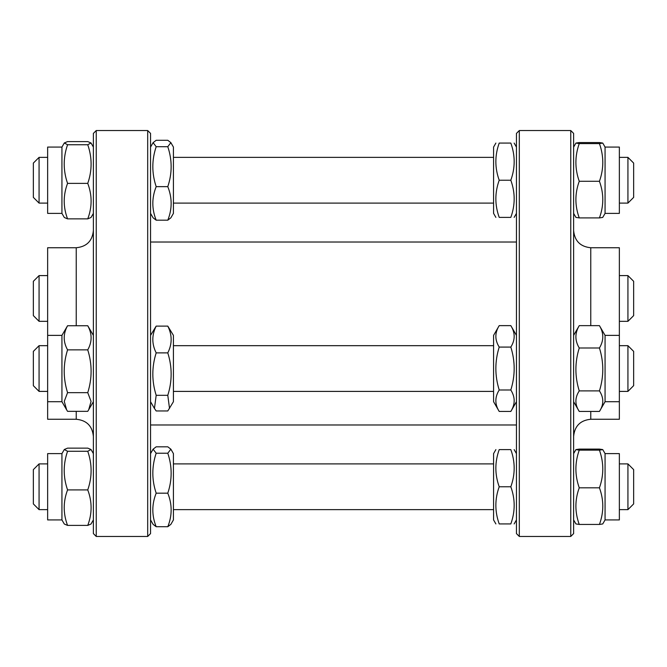 <?xml version="1.0" encoding="UTF-8"?>
<svg xmlns="http://www.w3.org/2000/svg" width="667" height="667" viewBox="0 0 667 667"><rect width="100%" height="100%" fill="white"/><g stroke="black" fill="none" stroke-linecap="round" stroke-linejoin="round"><path stroke-width="1" d="M39.07 463.898L33.35 469.618L33.35 503.918L39.07 509.638L39.07 463.898L47.64 463.898M619.36 463.898L627.93 463.898L627.93 509.638L619.36 509.638M627.93 509.638L633.65 503.918L633.65 469.618L627.93 463.898M605.061 453.61L605.061 519.927L619.36 519.927L619.36 453.61L605.061 453.61L602.751 449.591L599.433 449.091L579.248 449.091L575.938 449.591L579.248 450.142C574.779 462.698 574.779 475.254 579.248 487.819C574.779 500.025 574.779 512.231 579.248 524.445L575.938 523.937L573.62 519.927M605.061 519.927L602.751 523.937L599.433 524.445C603.91 512.231 603.91 500.025 599.433 487.819C603.91 475.254 603.91 462.698 599.433 450.142L602.751 449.591M579.248 524.445L599.433 524.445M579.248 487.819L599.433 487.819M579.248 450.142L599.433 450.142M61.939 519.927L61.939 453.61L47.64 453.61L47.64 519.927L61.939 519.927L64.307 524.029L67.567 525.404C63.09 513.573 63.09 501.742 67.567 489.911C63.09 477.03 63.09 464.157 67.567 451.276L64.307 449.508L67.567 448.132L87.752 448.132L91.012 449.508L87.752 451.276L67.567 451.276M93.38 519.927L91.012 524.029L87.752 525.404C92.221 513.573 92.221 501.742 87.752 489.911C92.221 477.03 92.221 464.157 87.752 451.276M87.752 525.404L67.567 525.404M87.752 489.911L67.567 489.911M495.889 523.928L493.58 519.927L493.58 453.61L495.889 449.608M499.208 449.608C494.739 449.608 494.739 449.608 499.208 449.608C494.739 449.608 494.739 449.608 499.208 449.608C494.739 461.989 494.739 474.379 499.208 486.768C494.739 499.158 494.739 511.539 499.208 523.928C494.739 523.928 494.739 523.928 499.208 523.928C494.739 523.928 494.739 523.928 499.208 523.928L510.822 523.928C515.291 511.539 515.291 499.158 510.822 486.768C515.291 474.379 515.291 461.989 510.822 449.608C515.291 449.608 515.291 449.608 510.822 449.608C515.291 449.608 515.291 449.608 510.822 449.608L499.208 449.608M510.822 523.928C515.291 523.928 515.291 523.928 510.822 523.928C515.291 523.928 515.291 523.928 510.822 523.928M499.208 486.768L510.822 486.768M170.869 449.183L173.42 453.61L173.42 519.927L170.869 524.354L167.792 526.722C172.261 515.541 172.261 504.36 167.792 493.18C172.261 479.865 172.261 466.55 167.792 453.226L170.869 449.183L167.792 446.815L156.178 446.815L153.102 449.183L156.178 453.226C151.709 466.55 151.709 479.865 156.178 493.18C151.709 504.36 151.709 515.541 156.178 526.722L153.102 524.354L150.55 519.927M167.792 493.18L156.178 493.18M167.792 526.722L156.178 526.722M167.792 453.226L156.178 453.226M619.36 157.362L627.93 157.362L627.93 203.101L619.36 203.101M39.07 157.362L33.35 163.082L33.35 197.382L39.07 203.101L39.07 157.362L47.64 157.362M627.93 203.101L633.65 197.382L633.65 163.082L627.93 157.362M605.061 147.073L619.36 147.073L619.36 213.39L605.061 213.39L605.061 147.073L602.751 143.063L599.433 142.555L579.248 142.555L575.938 143.063L579.248 143.605C574.779 156.161 574.779 168.726 579.248 181.282C574.779 193.488 574.779 205.694 579.248 217.909L575.938 217.409L573.62 213.39M605.061 213.39L602.751 217.409L599.433 217.909C603.91 205.694 603.91 193.488 599.433 181.282C603.91 168.726 603.91 156.161 599.433 143.605L602.751 143.063M579.248 143.605L599.433 143.605M579.248 181.282L599.433 181.282M579.248 217.909L599.433 217.909M495.889 217.392L493.58 213.39L493.58 147.073L495.889 143.071M499.208 217.392C494.739 217.392 494.739 217.392 499.208 217.392C494.739 217.392 494.739 217.392 499.208 217.392L510.822 217.392C515.291 205.011 515.291 192.621 510.822 180.232C515.291 167.842 515.291 155.461 510.822 143.071C515.291 143.071 515.291 143.071 510.822 143.071C515.291 143.071 515.291 143.071 510.822 143.071L499.208 143.071C494.739 155.461 494.739 167.842 499.208 180.232C494.739 192.621 494.739 205.011 499.208 217.392M499.208 143.071C494.739 143.071 494.739 143.071 499.208 143.071C494.739 143.071 494.739 143.071 499.208 143.071M510.822 217.392C515.291 217.392 515.291 217.392 510.822 217.392C515.291 217.392 515.291 217.392 510.822 217.392M499.208 180.232L510.822 180.232M590.77 411.439L590.77 419.26L619.36 419.26L619.36 247.74L590.77 247.74C580.365 246.715 574.646 241.004 573.62 230.59M570.76 536.46L573.62 533.6L573.62 133.4L570.76 130.54L519.31 130.54L519.31 536.46L570.76 536.46L570.76 130.54M519.31 536.46L516.45 533.6L516.45 133.4L519.31 130.54M61.939 213.39L61.939 147.073L47.64 147.073L47.64 213.39L61.939 213.39L64.307 217.492L67.567 218.868C63.09 207.037 63.09 195.206 67.567 183.375C63.09 170.502 63.09 157.62 67.567 144.739L64.307 142.971L67.567 141.596L87.752 141.596L91.012 142.971L87.752 144.739L67.567 144.739M93.38 213.39L91.012 217.492L87.752 218.868C92.221 207.037 92.221 195.206 87.752 183.375C92.221 170.502 92.221 157.62 87.752 144.739M87.752 183.375L67.567 183.375M87.752 218.868L67.567 218.868M170.869 142.646L173.42 147.073L173.42 213.39L170.869 217.817L167.792 220.185C172.261 209.004 172.261 197.824 167.792 186.643C172.261 173.328 172.261 160.013 167.792 146.698L170.869 142.646L167.792 140.278L156.178 140.278L153.102 142.646L156.178 146.698C151.709 160.013 151.709 173.328 156.178 186.643C151.709 197.824 151.709 209.004 156.178 220.185L153.102 217.817L150.55 213.39M167.792 146.698L156.178 146.698M167.792 220.185L156.178 220.185M167.792 186.643L156.178 186.643M76.23 325.746L76.23 247.74L47.64 247.74L47.64 419.26L76.23 419.26C86.635 420.285 92.354 425.996 93.38 436.41M96.24 130.54L93.38 133.4L93.38 533.6L96.24 536.46L147.69 536.46L147.69 130.54L96.24 130.54L96.24 536.46M147.69 130.54L150.55 133.4L150.55 533.6L147.69 536.46M39.07 275.596L33.35 281.307L33.35 315.616L39.07 321.327L39.07 275.596L47.64 275.596M633.65 315.616L633.65 281.307L627.93 275.596L627.93 321.327L633.65 315.616M167.792 352.876C172.261 343.955 172.261 335.034 167.792 326.113L173.42 335.376L173.42 401.701L167.792 410.964L156.178 410.964L154.452 408.454L156.178 395.306L167.792 395.306C172.261 381.165 172.261 367.017 167.792 352.876L156.178 352.876C151.709 367.017 151.709 381.165 156.178 395.306M169.518 408.454L167.792 395.306M150.55 335.376L156.178 326.113C151.709 335.034 151.709 343.955 156.178 352.876M167.792 326.113L156.178 326.113M499.208 389.995C494.739 397.148 494.739 404.294 499.208 411.447L493.58 401.701L493.58 335.376L499.208 325.629L510.822 325.629C515.291 332.783 515.291 339.928 510.822 347.082L499.208 347.082C494.739 361.389 494.739 375.688 499.208 389.995L510.822 389.995C515.291 375.688 515.291 361.389 510.822 347.082M499.208 325.629C494.739 332.783 494.739 339.928 499.208 347.082M499.208 411.447L510.822 411.447C515.291 404.294 515.291 397.148 510.822 389.995M516.45 401.701L510.822 411.447M93.38 401.701L87.752 411.331L67.567 411.331L66.625 409.813L64.265 401.367L67.567 392.655L87.752 392.655C92.221 378.389 92.221 364.132 87.752 349.867L67.567 349.867C63.09 364.132 63.09 378.389 67.567 392.655M47.64 335.376L61.939 335.376L61.939 401.701L47.64 401.701M88.694 409.813L91.054 401.367L87.752 392.655M61.939 335.376L67.567 325.746C63.09 333.783 63.09 341.821 67.567 349.867M87.752 349.867C92.221 341.821 92.221 333.783 87.752 325.746L67.567 325.746M87.752 325.746L93.38 335.376M573.62 335.376L579.248 325.638L599.433 325.638L605.061 335.376L619.36 335.376M619.36 401.701L605.061 401.701L605.061 335.376M579.248 325.638C574.779 333.091 574.779 340.545 579.248 347.999L599.433 347.999C603.91 340.545 603.91 333.091 599.433 325.638M579.248 347.999C574.779 362.298 574.779 376.597 579.248 390.895L599.433 390.895C603.91 376.597 603.91 362.298 599.433 347.999M579.248 390.895C574.779 397.74 574.779 404.586 579.248 411.439L599.433 411.439L605.061 401.701M599.433 411.439C603.91 404.586 603.91 397.74 599.433 390.895M573.62 401.701L579.248 411.439M39.07 345.673L33.35 351.384L33.35 385.693L39.07 391.404L39.07 345.673L47.64 345.673M633.65 385.634L633.65 351.384L627.93 345.673L627.93 391.404L633.65 385.634M590.77 325.638L590.77 247.74M76.23 411.331L76.23 419.26M173.42 509.638L493.58 509.638M173.42 463.898L493.58 463.898M39.07 509.638L47.64 509.638M573.62 453.61L575.938 449.591M61.939 453.61L64.307 449.508M93.38 453.61L91.012 449.508M516.45 453.61L514.14 449.608M516.45 519.927L514.14 523.928M150.55 453.61L153.102 449.183M173.42 203.101L493.58 203.101M173.42 157.362L493.58 157.362M39.07 203.101L47.64 203.101M573.62 147.073L575.938 143.063M516.45 147.073L514.14 143.071M516.45 213.39L514.14 217.392M590.77 419.26C580.365 420.285 574.646 425.996 573.62 436.41M61.939 147.073L64.307 142.971M93.38 147.073L91.012 142.971M150.55 147.073L153.102 142.646M76.23 247.74C86.635 246.715 92.354 241.004 93.38 230.59M619.36 321.327L627.93 321.327M619.36 275.596L627.93 275.596M39.07 321.327L47.64 321.327M150.55 401.701L154.452 408.454M516.45 335.376L510.822 325.629M61.939 401.701L66.625 409.813M619.36 391.404L627.93 391.404M619.36 345.673L627.93 345.673M39.07 391.404L47.64 391.404M173.42 391.404L493.58 391.404M173.42 345.673L493.58 345.673M516.45 242.029L150.55 242.029M516.45 424.971L150.55 424.971"/></g></svg>
